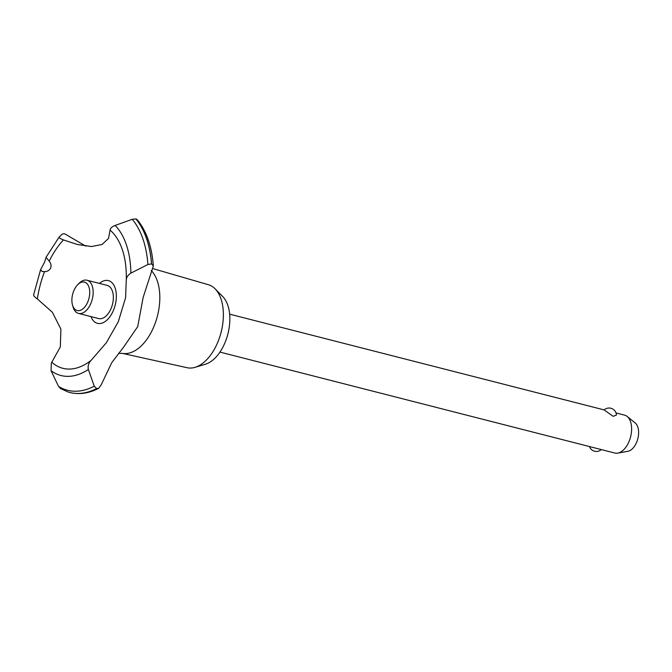 <?xml version="1.0" encoding="UTF-8"?>
<svg xmlns="http://www.w3.org/2000/svg" width="672" height="672" viewBox="0 0 672 672"><rect width="100%" height="100%" fill="white"/><g stroke="black" fill="none" stroke-linecap="round" stroke-linejoin="round"><path stroke-width="1.01" d="M152.51 268.498L208.362 284.71A42.848 24.578 104.3 0 1 214.15 287.935A42.848 24.578 104.3 0 1 215.116 288.851A42.848 24.578 104.3 0 1 221.13 332.195A42.848 24.578 104.3 0 1 195.056 367.332A42.848 24.578 104.3 0 1 187.144 367.727L122.338 353.371M215.116 288.851L222.726 296.57A36.935 21.185 104.3 0 1 227.909 333.925A36.935 21.185 104.3 0 1 205.439 364.216L195.056 367.332M151.276 270.522A45.007 25.813 104.3 0 1 155.652 321.955A45.007 25.813 104.3 0 1 122.766 353.43L118.574 353.329M33.701 294.722C33.382 295.604 34.608 297.016 37.372 298.948L52.391 312.27L60.892 329.137L60.32 346.97L51.332 363.031L51.064 370.7L58.54 386.417L60.925 388.702M153.35 265.952C151.889 246.49 146.521 231.067 137.248 219.694L135.912 218.896A95.886 54.995 104.3 0 1 151.603 263.936L153.35 265.952L143.153 297.41L137.71 326.642L123.707 346.987L111.686 362.779L101.254 384.745L98.675 388.307L96.541 388.584L94.24 386.182L88.385 369.466C87.662 366.038 88.57 363.014 91.098 360.377L106.394 342.686L118.306 321.686L125.597 297.688L126.269 279.98C126.529 270.875 125.731 262.55 123.875 255.007A74.189 42.554 104.3 0 1 124.001 255.528M110.191 229.589L108.503 238.451L102.043 244.49L91.518 246.532L77.448 244.516L63.403 239.921C60.329 238.703 58.884 237.779 59.086 237.157L62.546 233.873L64.663 233.78L85.772 246.145M46.04 257.41L49.199 261.072C50.963 263.248 51.442 265.616 50.618 268.178C49.291 270.488 47.267 271.639 44.537 271.631L41.992 271.438L40.606 269.648L44.47 262.382L46.074 257.334M219.946 352.086L614.872 453.046A19.572 11.222 -75.7 0 0 617.803 453.121A19.572 11.222 -75.7 0 0 630.529 437.102A19.572 11.222 -75.7 0 0 627.404 416.648A19.572 11.222 -75.7 0 0 627.169 416.455A19.572 11.222 -75.7 0 0 624.565 415.12L616.006 412.936M616.409 415.061L613.175 416.329L604.145 409.928A7.342 7.342 0 0 1 616.409 415.061M634.998 422.806A15.12 8.669 104.3 0 1 635.183 422.948A15.12 8.669 104.3 0 1 635.359 423.1A15.12 8.669 104.3 0 1 637.778 438.892A15.12 8.669 104.3 0 1 627.942 451.273L617.803 453.121M75.046 309.397A14.675 8.417 -75.7 0 0 87.629 302.291A14.675 8.417 -75.7 0 0 86.57 283.248A14.675 8.417 -75.7 0 0 77.692 284.71A14.675 8.417 -75.7 0 0 72.5 305.012A14.675 8.417 -75.7 0 0 75.046 309.397M77.692 284.71L79.111 283.273A17.119 9.82 104.3 0 1 86.99 280.232A17.119 9.82 104.3 0 1 89.477 281.568A17.119 9.82 104.3 0 1 91.568 301.568A17.119 9.82 104.3 0 1 78.506 313.412A17.119 9.82 104.3 0 1 76.02 312.068A17.119 9.82 104.3 0 1 73.055 306.961L72.5 305.012M86.99 280.232L107.176 285.39A17.119 9.82 104.3 0 1 109.662 286.726A17.119 9.82 104.3 0 1 111.762 306.726A17.119 9.82 104.3 0 1 98.7 318.57L78.506 313.412M49.199 261.072A74.189 42.554 104.3 0 1 63.403 239.921M46.032 257.342L59.086 237.157M135.912 218.896L132.241 219.307L115.13 225.448C111.922 226.699 110.258 228.27 110.141 230.152A74.189 42.554 104.3 0 1 110.368 230.353A74.189 42.554 104.3 0 1 123.875 255.007M91.098 360.377A74.189 42.554 104.3 0 1 52.072 362.51A74.189 42.554 104.3 0 1 51.853 362.309M37.372 298.948A74.189 42.554 104.3 0 1 44.537 271.631M99.448 283.416A22.058 12.65 104.3 0 1 114.265 285.902A22.058 12.65 104.3 0 1 113.182 310.951A22.058 12.65 104.3 0 1 90.972 316.596M135.828 218.879A95.886 54.995 104.3 0 1 151.528 263.92L151.603 263.936M126.286 280.585C126.218 277.637 127.747 275.159 130.872 273.134L147.907 264.508L151.528 263.92M96.541 388.584A95.886 54.995 104.3 0 1 69.838 392.49A95.886 54.995 104.3 0 1 67.855 391.91L60.194 388.366M96.617 388.601A95.886 54.995 104.3 0 1 70.325 392.616A95.886 54.995 104.3 0 1 69.913 392.507A95.886 54.995 104.3 0 1 69.871 392.498M132.25 219.307A94.315 54.096 104.3 0 1 147.907 264.499M115.13 225.448A81.631 46.822 104.3 0 1 130.872 273.134M88.385 369.466A81.631 46.822 104.3 0 1 51.064 370.7M94.24 386.182A94.315 54.096 104.3 0 1 58.54 386.417M635.183 422.948L627.169 416.455M589.47 446.544A7.342 7.342 0 0 0 601.306 449.576M229.639 314.168L604.162 409.912M40.606 269.648L33.6 294.932M98.675 388.307C89.048 393.305 79.598 394.741 70.325 392.616"/></g></svg>
